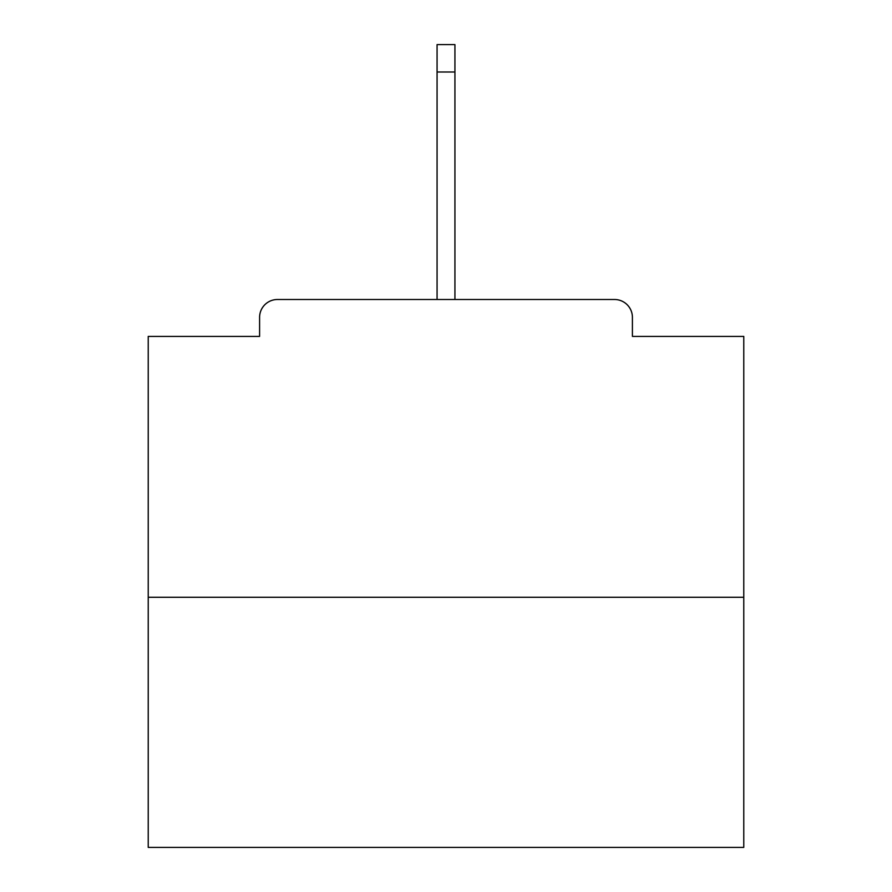 <?xml version="1.0" encoding="UTF-8"?>
<svg xmlns="http://www.w3.org/2000/svg" width="892" height="892" viewBox="0 0 892 892"><rect width="100%" height="100%" fill="white"/><g stroke="black" fill="none" stroke-linecap="round" stroke-linejoin="round"><path stroke-width="1.34" d="M632.406 336.418L632.406 317.362L632.406 336.418L743.772 336.418L743.772 847.4L148.228 847.4L148.228 336.418L259.594 336.418L259.594 317.362L259.594 336.418M743.772 597.272L148.228 597.272M632.406 317.362A17.862 17.862 0 0 0 614.543 299.5L277.457 299.5A17.862 17.862 0 0 0 259.594 317.362M614.543 299.5L538.902 299.5L614.543 299.5M353.098 299.5L277.457 299.5L353.098 299.5M454.931 71.996L437.069 71.996L437.069 44.6L454.931 44.6L454.931 299.5M437.069 71.996L437.069 299.5"/></g></svg>
